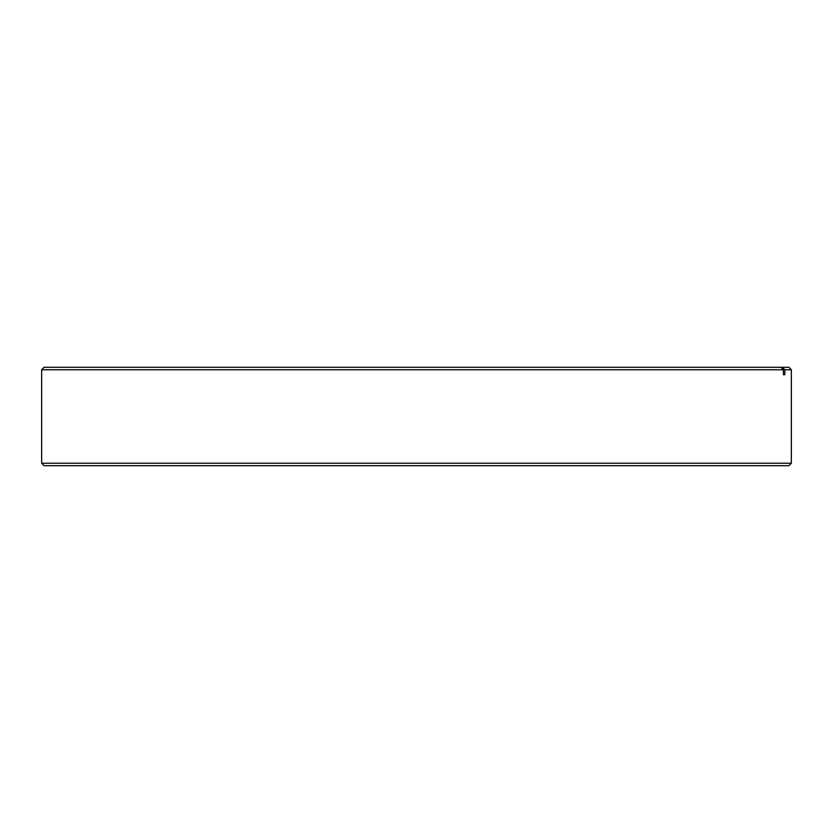<?xml version="1.0" encoding="UTF-8"?>
<svg xmlns="http://www.w3.org/2000/svg" width="833" height="833" viewBox="0 0 833 833"><rect width="100%" height="100%" fill="white"/><g stroke="black" fill="none" stroke-linecap="round" stroke-linejoin="round"><path stroke-width="1.25" d="M791.35 463.231L788.882 465.709L44.118 465.709L41.65 463.231L791.35 463.231L791.35 369.769L784.853 369.769L784.853 374.715L783.405 374.715L784.853 374.715M783.405 369.769L41.65 369.769L44.118 367.291L780.979 367.291L783.405 369.769L783.405 374.715M780.979 367.291L788.882 367.291L791.35 369.769M782.426 367.291L784.853 369.769M41.65 463.231L41.65 369.769"/></g></svg>
